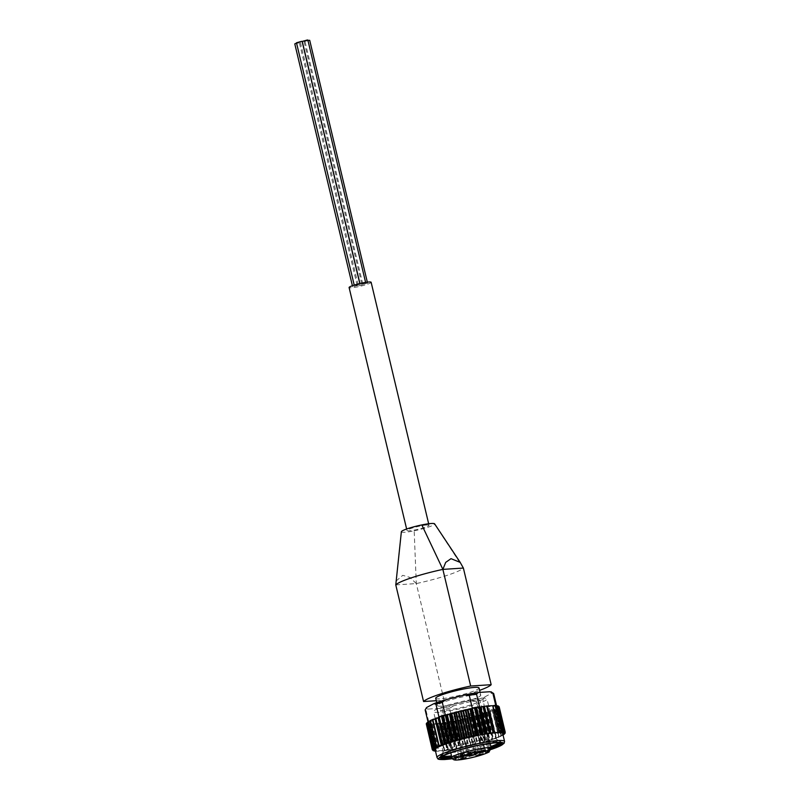 <?xml version="1.0" encoding="UTF-8"?>
<svg xmlns="http://www.w3.org/2000/svg" width="800" height="800" viewBox="0 0 800 800"><rect width="100%" height="100%" fill="white"/><g stroke="black" fill="none" stroke-linecap="round" stroke-linejoin="round"><path stroke-width="0.6" stroke-dasharray="4 3" d="M401.36 531.85A17.11 2.06 166.6 0 0 414.18 530.83L416.29 583.57L444.07 700.2A42.52 5.11 166.6 0 0 479.6 690.37M395.78 584.9L416.29 583.57A42.52 5.11 166.6 0 0 447.16 575.34A42.52 5.11 166.6 0 0 463.38 568.06L434.62 524.1A17.11 2.06 166.6 0 0 434.63 523.87M435.71 698.27A22.27 2.68 166.6 0 0 440 698.83A22.27 2.68 166.6 0 0 464.49 694.04A22.27 2.68 166.6 0 0 479.03 687.95M436.29 700.71L444.07 700.2M416.29 583.57L409.88 577.39L402.76 575.33L396.04 581.09M453.56 705.81L449.63 708.33L452.64 720.97L451.57 721.75L480.96 714.41L479.66 714.22L476.65 701.59L472.03 701.19L453.56 705.81A33.72 4.05 -13.4 0 1 439.45 708.35L442.37 709.64L445.38 722.27L446.21 722.71L428.51 723.86A35.73 4.29 -13.4 0 1 428.05 723.6L434.27 750.33M472.28 708.03L473.58 708.22A35.73 4.29 -13.4 0 1 476.31 707.71A35.73 4.29 -13.4 0 1 478.94 707.25L496.64 706.11A35.73 4.29 -13.4 0 1 497.11 706.36L503.6 733.01M479.03 707.24L439.44 717.12M484.34 697.14L482.98 699.5L485.64 712.87L497.33 706.68L496.74 706.44L493.73 693.81L491.68 693.25L484.34 697.14A33.72 4.05 -13.4 0 1 472.03 701.19M495.81 705.67L496.64 706.11L495.81 705.63A35.23 4.23 -13.4 0 1 496.73 706.33A35.23 4.23 -13.4 0 1 496.74 706.44M445.26 714.77L444.19 715.55A35.73 4.29 -13.4 0 0 441.78 716.33A35.73 4.29 -13.4 0 0 439.51 717.09L427.83 723.28L428.05 721.99L428.19 722.66A35.23 4.23 -13.4 0 1 428.18 722.55L427.83 723.28A35.73 4.29 -13.4 0 0 428.05 723.6L434.42 750.33M439.45 708.35L428.32 709.06L426.1 710.69L429.11 723.32L428.51 723.86M499.2 706.92L498.33 706.48L497.34 706.89L499.14 707.53L496.98 707.55L498.46 708.29L496.02 708.35L497.17 709.18L494.48 709.26L495.29 710.18A37.51 4.51 -13.4 0 1 495.25 710.19L492.39 710.28L492.85 711.27A37.51 4.51 -13.4 0 1 492.8 711.29L489.77 711.37L489.9 712.44A37.51 4.51 -13.4 0 1 489.84 712.46L486.69 712.52L486.48 713.66A37.51 4.51 -13.4 0 1 486.42 713.68L483.37 713.64L482.66 714.92A37.51 4.51 -13.4 0 1 482.59 714.94L479.89 714.76L478.49 716.19A37.51 4.51 -13.4 0 1 478.42 716.22L475.21 716.14L474.06 717.46A37.51 4.51 -13.4 0 1 473.98 717.48L470.85 717.34L469.43 718.69A37.51 4.51 -13.4 0 1 469.36 718.71L466.36 718.49L464.69 719.88A37.51 4.51 -13.4 0 1 464.61 719.9L462.43 719.44L459.92 720.99A37.51 4.51 -13.4 0 1 459.84 721.01L457.26 720.6L455.19 722.01A37.51 4.51 -13.4 0 1 455.11 722.03L453.4 721.4L450.6 722.93A37.51 4.51 -13.4 0 1 450.52 722.94L448.85 722.25L446.21 723.72A37.51 4.51 -13.4 0 1 446.14 723.73L444.47 723.01L442.1 724.37A37.51 4.51 -13.4 0 1 442.04 724.38L441.22 723.49L438.35 724.88A37.51 4.51 -13.4 0 1 438.29 724.89L437.69 723.87L429.68 724.98L430.31 724.21L436.43 750.94L435.49 751.1M436.43 750.94L435.8 750.7L436.25 751.22A36.75 4.42 -13.4 0 0 437.1 751.25L444.28 750.78L444.31 750.16L438.29 724.89M440.73 723.56L447.1 750.28L445.75 750.6A36.75 4.42 -13.4 0 1 444.28 750.78L438.06 724.46M447.1 750.28L448.06 749.65L442.04 724.38M444.47 723.01L450.84 749.74L449.5 750.08A36.75 4.42 -13.4 0 1 447.87 750.32L441.77 723.97M450.84 749.74L452.16 749L446.14 723.73M448.51 722.33L454.88 749.06L453.59 749.41A36.75 4.42 -13.4 0 1 451.82 749.71L445.83 723.33M454.88 749.06L456.54 748.21L450.52 722.94M452.8 721.52L459.17 748.25L457.94 748.61A36.75 4.42 -13.4 0 1 456.07 748.96L450.19 722.55M459.17 748.25L461.13 747.3L455.11 722.03M457.26 720.6L463.62 747.33L462.47 747.69A36.75 4.42 -13.4 0 1 460.54 748.09L454.75 721.65M463.62 747.33L465.86 746.28L459.84 721.01M461.8 719.59L468.17 746.32L467.12 746.67A36.75 4.42 -13.4 0 1 465.15 747.11L465.67 746.74L459.46 720.64M468.17 746.32L470.63 745.17L464.61 719.9M466.36 718.49L472.73 745.22L471.8 745.56A36.75 4.42 -13.4 0 1 469.82 746.04L470.43 745.64L464.21 719.54M472.73 745.22L475.38 743.98L469.36 718.71M470.85 717.34L477.22 744.07L476.43 744.39A36.75 4.42 -13.4 0 1 474.48 744.89L475.16 744.46L468.94 718.36M477.22 744.07L480 742.75L473.98 717.48M475.21 716.14L481.57 742.87L480.93 743.17A36.75 4.42 -13.4 0 1 479.04 743.69L479.78 743.24L473.56 717.14M481.57 742.87L484.44 741.49L478.42 716.22M479.34 714.93L485.71 741.66L485.22 741.93A36.75 4.42 -13.4 0 1 483.44 742.46L484.22 741.98L478 715.88M485.71 741.66L488.61 740.21L482.59 714.94M483.19 713.71L489.24 740.68A36.75 4.42 -13.4 0 1 487.58 741.21L488.39 740.71L482.17 714.61M489.56 740.44L492.44 738.95L486.42 713.68M486.69 712.52L492.91 739.45A36.75 4.42 -13.4 0 1 491.41 739.97L492.23 739.45L486.01 713.35M493.06 739.25L495.86 737.73L489.84 712.46M489.77 711.37L496.17 738.26A36.75 4.42 -13.4 0 1 494.85 738.76L495.67 738.23L489.45 712.13M496.14 738.1L498.82 736.56L492.8 711.29M494.5 709.28L501.25 736.08A36.75 4.42 -13.4 0 1 500.35 736.51L498.75 737.01L492.39 710.28L498.97 737.13A36.75 4.42 -13.4 0 1 497.84 737.6L498.65 737.06L492.43 710.96M494.48 709.26L500.85 735.99L503.16 734.46L497.14 709.19L502.97 735.12A36.75 4.42 -13.4 0 1 502.31 735.51L503.04 734.96L496.82 708.86M496.06 708.37L502.43 735.09L502.97 735.12M502.43 735.09L503 734.85M502.72 733.66A34.72 4.17 -13.4 0 1 480.05 743.15A34.72 4.17 -13.4 0 1 441.87 750.63A34.72 4.17 -13.4 0 1 435.17 749.76M430.06 724.21L428.05 725.29A37.51 4.51 -13.4 0 1 428.02 725.28L434.04 750.55L435.24 751.14M434.15 750.84L428.02 725.28L428.69 723.98L426.87 724.98L432.89 750.25L433.97 750.86M432.32 749.78L426.35 724.1L432.32 749.78A37.51 4.51 -13.4 0 1 432.32 749.77M503.71 734.62L504.46 733.58L498.44 708.31A37.51 4.51 -13.4 0 1 498.44 708.31L504.49 733.85L505.15 732.81A37.51 4.51 -13.4 0 1 505.15 732.81L499.12 707.46M498.46 708.29L504.48 733.56A37.51 4.51 -13.4 0 1 504.46 733.58M501.42 735.82L495.21 709.72L501.31 735.45A37.51 4.51 -13.4 0 1 501.27 735.46L500.35 736.51L501.12 735.96L494.9 709.86M499.03 736.9L492.81 710.8L498.87 736.54A37.51 4.51 -13.4 0 1 498.82 736.56M489.9 712.44L496.17 738.26L489.9 711.96M486.48 713.66L492.91 739.45L491.57 739.92M486.52 713.18L492.91 739.45M482.66 714.92L489.24 740.68L482.74 714.43M478.49 716.19L484.51 741.46L485.22 741.93L478.61 715.7M474.06 717.46L480.08 742.73L480.93 743.17L474.2 716.96M469.43 718.69L475.46 743.96L476.43 744.39L475.82 744.29L469.6 718.19M464.69 719.88L470.71 745.15L471.8 745.56L471.1 745.48L464.88 719.38M459.92 720.99L465.94 746.26L467.12 746.67L466.34 746.59L460.13 720.49M455.19 722.01L461.21 747.28L462.47 747.69L461.63 747.61L455.41 721.52M450.6 722.93L456.62 748.2L457.94 748.61L457.04 748.53L450.82 722.43M446.21 723.72L452.23 748.99L453.59 749.41L452.65 749.33L446.43 723.23M442.1 724.37L448.12 749.64L449.5 750.08L448.54 749.99L442.32 723.89M438.35 724.88L444.37 750.15L445.75 750.6L444.78 750.5L438.56 724.4M435.84 750.7A37.51 4.51 -13.4 0 1 435.8 750.7L429.78 725.43A37.51 4.51 -13.4 0 1 429.78 725.43L435.84 750.7L437.1 751.25L436.18 751.09L429.97 724.99M428.05 725.29L434.07 750.56A37.51 4.51 -13.4 0 1 434.04 750.55M426.87 724.98A37.51 4.51 -13.4 0 1 426.85 724.97L432.87 750.24A37.51 4.51 -13.4 0 0 432.89 750.25M495.25 710.19L501.27 735.46M433.01 750.42L426.85 724.97L428.05 723.6M427.9 723.6L426.35 724.1M426.31 724.02L427.81 723.08L434.07 749.79L427.69 723.15M427.7 723.06L426.37 723.49L432.59 749.59M426.42 723.39L428.17 722.41L434.47 749.12M428.1 722.39L427.01 722.74L433.23 748.84M428.25 721.93L429.13 721.61L428.26 721.86L434.48 747.96M503.56 731.87L497.35 705.77L496.26 705.98L502.81 732.6M504.69 732.19L498.47 706.09L497.1 706.36A35.73 4.29 -13.4 0 1 497.33 706.68M497.25 706.37L498.95 706.5M505.08 732.91L499.14 707.53A37.51 4.51 -13.4 0 1 499.13 707.54M503.25 734.77L497.17 709.18A37.51 4.51 -13.4 0 1 497.14 709.19M429.78 725.43L435.9 751.08M431.17 720.18A36.75 4.42 -13.4 0 0 430.27 720.61L430.13 721.03M432.51 719.85L439.13 746.41L432.55 719.56M495.65 705.66L495.27 705.47A36.75 4.42 -13.4 0 0 494.42 705.44M497.4 705.85L496.46 705.98M488.65 752.19L490.32 749.28L481.06 710.4A20.25 2.43 166.6 0 0 482.05 709.32A20.25 2.43 166.6 0 0 482.05 709.31L475.88 711.16L481.06 710.4M444.46 710.46A20.25 2.43 -13.4 0 1 440.56 709.96A20.25 2.43 -13.4 0 1 459.7 702.89A20.25 2.43 -13.4 0 1 479.96 700.57A20.25 2.43 -13.4 0 1 466.74 706.1A20.25 2.43 -13.4 0 1 444.46 710.46M490.18 743.44L479.96 700.57M438.84 712.32A27.47 3.3 -13.4 0 1 433.54 711.63A27.47 3.3 -13.4 0 1 459.5 702.05A27.47 3.3 -13.4 0 1 486.98 698.9A27.47 3.3 -13.4 0 1 469.05 706.4A27.47 3.3 -13.4 0 1 438.84 712.32M448.52 752.94A27.47 3.3 -13.4 0 1 443.22 752.25A27.47 3.3 -13.4 0 1 443.32 751.81A27.47 3.3 -13.4 0 1 469.17 742.67A27.47 3.3 -13.4 0 1 496.37 739.17A27.47 3.3 -13.4 0 1 496.66 739.52A27.47 3.3 -13.4 0 1 478.72 747.02A27.47 3.3 -13.4 0 1 448.52 752.94M442.55 756.27A30.24 3.63 -13.4 0 1 441.27 755.08A30.24 3.63 -13.4 0 1 443.2 753.61A30.24 3.63 -13.4 0 1 469.73 745.02A30.24 3.63 -13.4 0 1 497.29 740.72A30.24 3.63 -13.4 0 1 499.67 741.17A30.24 3.63 -13.4 0 1 499.07 742.8M490.9 746.49A30.24 3.63 -13.4 0 1 451.5 755.87M440.92 757.42A30.95 3.72 -13.4 0 1 441.04 757.14A30.95 3.72 -13.4 0 1 470.17 746.84A30.95 3.72 -13.4 0 1 500.81 742.9A30.95 3.72 -13.4 0 1 501.04 743.1M491.36 748.51A30.95 3.72 -13.4 0 1 451.99 757.88M491.33 749.12A31.45 3.78 -13.4 0 1 452.26 758.43M441.74 706.12A22.27 2.68 -13.4 0 1 437.44 705.56A22.27 2.68 -13.4 0 1 458.48 697.8A22.27 2.68 -13.4 0 1 480.76 695.24A22.27 2.68 -13.4 0 1 466.23 701.33A22.27 2.68 -13.4 0 1 441.74 706.12M414.18 530.83A17.11 2.06 166.6 0 0 434.62 524.1M426.83 524.98A11.32 1.36 166.6 0 0 414.38 527.41A11.32 1.36 166.6 0 0 406.99 530.51A11.32 1.36 166.6 0 0 409.17 530.79A11.32 1.36 166.6 0 0 421.62 528.35A11.32 1.36 166.6 0 0 429.02 525.26A11.32 1.36 166.6 0 0 426.83 524.98M359.44 284.34L354.37 285.76L359.44 284.34M365.2 282.98L360.13 284.4L365.2 282.98M367.05 283.24L361.98 284.66L367.05 283.24M362.44 284.76L357.36 286.18L362.44 284.76M357.73 285.44L352.66 286.86L357.73 285.44M371.13 282.27A11.32 1.36 -13.4 0 1 363.74 285.37A11.32 1.36 -13.4 0 1 351.29 287.81A11.32 1.36 -13.4 0 1 349.1 287.52M461.22 753.84L467.84 752L461.22 753.84M461.71 752.77L466.78 751.35L461.71 752.77M453.23 717.17L458.3 715.76L453.23 717.17M478.36 750.14L484.97 748.3L478.36 750.14M478.84 749.06L483.91 747.65L478.84 749.06M470.36 713.47L475.43 712.05L470.36 713.47M475.87 752.9L482.49 751.05L475.87 752.9M476.36 751.82L481.43 750.41L476.36 751.82M467.87 716.22L472.95 714.81L467.87 716.22M468.55 753.37L475.16 751.53L468.55 753.37M469.03 752.29L474.1 750.88L469.03 752.29M460.55 716.7L465.62 715.28L460.55 716.7M458.74 756.6L465.35 754.76L458.74 756.6M459.22 755.52L464.29 754.11L459.22 755.52M450.74 719.93L455.81 718.51L450.74 719.93M296.48 42.77L302.11 41.43M294.78 43.87L300.41 42.53L296.56 43.11M307.95 40.42L304.09 41.67L309.72 40.33M302.24 41.41L307.87 40.07M451.57 721.75A35.73 4.29 -13.4 0 1 448.85 722.25A35.73 4.29 -13.4 0 1 446.21 722.71M452.64 720.97A35.23 4.23 -13.4 0 1 445.38 722.27M429.11 723.32A35.23 4.23 -13.4 0 1 428.19 722.66L428.19 722.66M449.63 708.33A35.23 4.23 -13.4 0 1 442.37 709.64M426.1 710.69A35.23 4.23 -13.4 0 1 425.18 710.02L425.13 709.55M482.98 699.5A35.23 4.23 -13.4 0 1 476.65 701.59M485.99 712.14A35.23 4.23 -13.4 0 1 479.66 714.22M464.65 695A33.72 4.05 -13.4 0 1 465.85 694.75M477.93 692.58A33.72 4.05 -13.4 0 1 478.75 692.46M433.87 703.66A33.72 4.05 -13.4 0 1 434.53 703.41M444.93 699.97A33.72 4.05 -13.4 0 1 446.17 699.61M428.32 709.06A33.72 4.05 -13.4 0 1 426.52 707.55M428.88 724.41A36.75 4.42 -13.4 0 1 428.27 724.31M428.55 721.57A36.75 4.42 -13.4 0 1 429.21 721.18M496.28 705.56A36.75 4.42 -13.4 0 1 496.89 705.65M496.61 708.39A36.75 4.42 -13.4 0 1 495.95 708.79M494.88 709.35A36.75 4.42 -13.4 0 1 493.98 709.79M492.6 710.4A36.75 4.42 -13.4 0 1 491.48 710.87M489.8 711.54A36.75 4.42 -13.4 0 1 488.48 712.03M486.54 712.73A36.75 4.42 -13.4 0 1 485.04 713.24M482.87 713.96A36.75 4.42 -13.4 0 1 481.21 714.48M478.86 715.2A36.75 4.42 -13.4 0 1 477.07 715.73M474.56 716.44A36.75 4.42 -13.4 0 1 472.68 716.96M470.06 717.66A36.75 4.42 -13.4 0 1 468.11 718.16M465.43 718.83A36.75 4.42 -13.4 0 1 463.45 719.31M460.75 719.94A36.75 4.42 -13.4 0 1 458.78 720.38M456.1 720.96A36.75 4.42 -13.4 0 1 454.17 721.36M451.57 721.88A36.75 4.42 -13.4 0 1 449.7 722.23M447.22 722.68A36.75 4.42 -13.4 0 1 445.46 722.98M443.14 723.35A36.75 4.42 -13.4 0 1 441.5 723.59M439.38 723.88A36.75 4.42 -13.4 0 1 437.91 724.05M430.73 724.52A36.75 4.42 -13.4 0 1 429.88 724.49M485.64 712.87A35.73 4.29 -13.4 0 1 483.37 713.64A35.73 4.29 -13.4 0 1 480.96 714.41M490.32 749.28A20.25 2.43 -13.4 0 1 474.77 754.61A20.25 2.43 -13.4 0 1 455.81 758.09A20.25 2.43 -13.4 0 1 451.9 757.58M441.22 757.15A30.95 3.72 -13.4 0 1 440.69 756.66A30.95 3.72 -13.4 0 1 469.93 745.87A30.95 3.72 -13.4 0 1 500.9 742.31A30.95 3.72 -13.4 0 1 500.65 742.99M491.15 747.53A30.95 3.72 -13.4 0 1 451.74 756.91M491.26 749.43A33.21 3.99 -13.4 0 1 452.44 758.68L491.25 749.45M504.57 741.44A34.72 4.17 -13.4 0 1 481.9 750.93A34.72 4.17 -13.4 0 1 443.72 758.4A34.72 4.17 -13.4 0 1 437.02 757.53M489.88 691.74A33.72 4.05 -13.4 0 1 491.68 693.25M432.23 724.24L438.6 750.97M437.78 723.88L444.15 750.61M432.45 724.21L438.82 750.94M437.69 723.87L444.05 750.6M441.22 723.49L447.59 750.22M445 722.93L451.37 749.65M449.09 722.23L455.46 748.96M453.4 721.4L459.77 748.13M457.87 720.47L464.24 747.2M462.43 719.44L468.79 746.17M466.98 718.34L473.35 745.07M471.46 717.18L477.83 743.9M475.79 715.98L482.15 742.71M479.89 714.76L486.25 741.49M483.69 713.55L490.06 740.28M487.14 712.36L493.5 739.09M490.16 711.22L496.53 737.95M492.71 710.14L499.08 736.87M494.75 709.15L501.11 735.87M496.23 708.25L502.6 734.98M498.15 707.97L504.37 734.07M497.05 707.57L503.41 734.24M497.14 707.47L503.51 734.2M498.88 707.2L505.1 733.3M497.45 706.9L503.8 733.56M497.46 706.82L503.83 733.55M498.99 706.57L505.21 732.67M497.18 706.3L503.55 733.03M496.31 705.94L502.68 732.67M495.09 705.75L501.43 732.34M501.21 732.49L494.84 705.76L501.23 732.46M495.62 705.61L501.84 731.71M437.04 747.43L430.67 720.7L437.02 747.42M430.41 720.82L436.73 747.36M429.09 721.6L435.46 748.33M428.92 721.71L435.26 748.32M428.01 722.49L434.36 749.13M427.97 723.66L434.32 750.32M426.95 724.55L433.17 750.65M428.69 723.98L435.06 750.71M428.84 724.02L435.2 750.7M430.29 724.23L436.66 750.96M428.16 724.85L434.38 750.95M479.8 709.8L489.64 751.09M478.81 710.89L488.46 751.38M496.24 706.05L496.73 706.33L496.54 705.54M503.11 735.09L502.6 735.39L503.11 735.09M501.32 736.07L500.59 736.42M499 737.14L498.05 737.53M496.17 738.28L495.03 738.71M489.2 740.7L487.73 741.17M485.17 741.95L483.57 742.42M480.86 743.2L479.17 743.67M476.34 744.42L474.59 744.87M471.7 745.59L469.92 746.02M467.01 746.7L465.23 747.1M462.35 747.72L460.61 748.08M457.81 748.64L456.13 748.96M453.44 749.44L451.87 749.71M449.34 750.11L447.91 750.32M445.57 750.64L444.29 750.79M436.81 751.27L436.14 751.25M428.41 721.6L428.92 721.3M430.2 720.62L430.93 720.27M432.52 719.55L433.47 719.16M494.71 705.42L495.38 705.44M450.77 752.83L440.56 709.96M496.66 739.52L486.98 698.9M443.22 752.25L433.54 711.63M443.32 751.81L441.27 755.08M496.37 739.17L499.67 741.17M440.92 757.63L440.69 756.66C440.07 756.1 440.9 755.08 443.2 753.61M501.13 743.29L500.9 742.31C501.21 741.53 500 741 497.29 740.72M441.04 757.14L440.67 757.73M500.81 742.9L501.41 743.26M492.83 710.86L499.02 736.85M495.25 709.84L501.42 735.72M496.02 708.35L502.39 735.08M497.13 708.91L503.26 734.68M496.98 707.55L503.35 734.28M498.42 708.1L504.53 733.73M497.34 706.89L503.71 733.61M497.1 706.36L503.47 733.09M496.26 705.98L502.63 732.71M429.13 721.61L435.5 748.34M428.17 722.41L434.54 749.14M427.81 723.08L434.18 749.8M426.82 724.84L432.9 750.36M428.89 723.98L435.26 750.71M427.96 725.06L434.08 750.75M429.69 725.15L435.84 750.96M430.31 724.21L436.68 750.93M480.76 695.24L480.08 692.37M437.44 705.56L436.73 702.59M429.02 525.26L428.66 523.76M406.99 530.51L406.63 529.01M468.53 754.92L467.84 752M461.19 756.67L460.5 753.75M461.16 752.65L460.51 753.69M466.75 751.32L467.8 751.95M466.78 751.35L458.3 715.76M461.15 752.69L452.67 717.1M485.67 751.21L484.97 748.3M478.33 752.96L477.63 750.04M478.3 748.94L477.64 749.99M483.88 747.61L484.93 748.25M483.91 747.65L475.43 712.05M478.28 748.99L469.8 713.39M483.18 753.97L482.49 751.05M475.84 755.72L475.14 752.8M475.81 751.7L475.16 752.74M481.4 750.37L482.45 751.01M481.43 750.41L472.95 714.81M475.8 751.75L467.32 716.15M475.86 754.44L475.16 751.53M468.51 756.19L467.82 753.28M468.48 752.18L467.83 753.22M474.07 750.84L475.12 751.48M474.1 750.88L465.62 715.28M468.47 752.22L459.99 716.62M466.05 757.67L465.35 754.76M458.7 759.42L458.01 756.51M458.67 755.41L458.02 756.45M464.26 754.07L465.31 754.71M464.29 754.11L455.81 718.51M458.66 755.45L450.18 719.85M475.88 711.16L485.72 752.47M354.22 285.1L354.37 285.76M359.8 283.58L360 284.42M352.39 285.71L352.66 286.86M300.41 42.53L358.29 285.52M299.48 43.19L357.36 286.18M305.11 41.85L362.99 284.83M304.09 41.67L361.98 284.66M367.33 282.15L367.61 283.31M359.93 283.55L360.13 284.4M365.6 282.4L365.76 283.06"/><path stroke-width="1.2" d="M434.63 523.87A17.11 2.06 166.6 0 0 434.61 523.84A17.11 2.06 166.6 0 0 421.82 524.93L442.87 569.39A42.52 5.11 166.6 0 0 412 577.62A42.52 5.11 166.6 0 0 395.78 584.9L423.57 701.53L436.29 700.71M442.87 569.39L463.38 568.06L460.19 562.39L451 558.67L445.69 562.39L442.87 569.39L470.66 686.02A42.52 5.11 166.6 0 0 423.57 701.53M479.6 690.37A42.52 5.11 166.6 0 0 491.17 684.7L470.66 686.02M463.38 568.06L491.17 684.7M480.08 692.37L479.03 687.95A22.27 2.68 166.6 0 0 474.73 687.39A22.27 2.68 166.6 0 0 450.24 692.19A22.27 2.68 166.6 0 0 435.71 698.27L436.73 702.59M401.36 531.76L395.78 584.9L401.38 531.66A17.11 2.06 166.6 0 0 401.36 531.76A17.11 2.06 166.6 0 0 401.36 531.85M425.18 710.02L425.17 709.91A35.23 4.23 -13.4 0 0 425.18 710.02L428.04 722L425.17 709.91L426.52 707.55L433.87 703.66L435.92 704.22A35.23 4.23 -13.4 0 1 442.25 702.14L446.17 699.61L433.87 703.66M472.28 708.03L469.27 695.39L464.65 695L478.31 692.5L476.53 694.08L479.54 706.72A35.23 4.23 -13.4 0 0 472.28 708.03M495.81 705.63L492.8 693.03L489.88 691.74L478.75 692.46M440.11 716.72L441.96 716.25L448.33 742.98L445.1 743.01L439.08 717.74L440.11 716.72L439.29 717.24L445.51 743.34M435.6 718.98L441.62 744.73L435.6 718.98A37.51 4.51 -13.4 0 1 435.66 718.96L438.46 717.44L444.98 743.96A36.75 4.42 -13.4 0 1 446.48 743.45M444.83 744.17L441.68 744.23L435.66 718.96M435.49 751.1L435.24 751.14A36.75 4.42 -13.4 0 1 434.63 751.04L433.97 750.86A36.75 4.42 -13.4 0 1 433.61 750.7L434.42 750.33L433.29 750.44A36.75 4.42 -13.4 0 1 433.19 750.21L434.18 749.8L433.22 749.86A36.75 4.42 -13.4 0 1 433.38 749.57L434.54 749.14L433.77 749.14A36.75 4.42 -13.4 0 1 434.18 748.8L434.91 748.3A36.75 4.42 -13.4 0 1 435.57 747.91L436.64 747.34A36.75 4.42 -13.4 0 1 437.54 746.91L436.27 746.5L430.21 721.25A37.51 4.51 -13.4 0 1 430.25 721.23L431.17 720.18L432.55 719.56L432.65 720.15A37.51 4.51 -13.4 0 1 432.7 720.13L435.38 718.59L441.72 745.16A36.75 4.42 -13.4 0 1 443.04 744.66M441.75 745.32L438.72 745.4L432.7 720.13M437.54 746.91L438.92 746.29A36.75 4.42 -13.4 0 1 440.04 745.82M503.41 734.24L504.12 734.28A36.75 4.42 -13.4 0 1 503.71 734.62L503 734.85M503.42 734.3L505.1 733.3M503.8 733.56L504.66 733.56A36.75 4.42 -13.4 0 1 504.51 733.85L504.51 733.95M503.82 733.63L504.6 732.98A36.75 4.42 -13.4 0 1 504.7 733.21M503.6 733.01L504.6 732.98M503.62 733.09L503.92 732.56A36.75 4.42 -13.4 0 1 504.28 732.72M502.81 732.6L503.92 732.56M502.83 732.71L503.56 731.87M501.43 732.34L502.64 732.28A36.75 4.42 -13.4 0 1 503.25 732.38M501.46 732.48L501.84 731.71M487.15 706.54L492.96 732.29L486.74 706.19L485.77 706.09L487.15 706.54A37.51 4.51 -13.4 0 1 487.21 706.54L487.24 705.91L492.92 705.72L499.29 732.45L500.79 732.17A36.75 4.42 -13.4 0 1 501.64 732.2M499.29 732.45L493.61 732.64L487.21 706.54M483.4 707.05L489.2 732.8L482.98 706.7L482.02 706.61L483.4 707.05A37.51 4.51 -13.4 0 1 483.46 707.04L484.42 706.41L490.79 733.13L492.14 732.81A36.75 4.42 -13.4 0 1 493.61 732.64M490.79 733.13L489.48 732.31L483.46 707.04M479.29 707.7L485.09 733.46L478.87 707.36L477.93 707.28L479.29 707.7A37.51 4.51 -13.4 0 1 479.36 707.69L480.68 706.95L487.05 733.68L488.38 733.34A36.75 4.42 -13.4 0 1 490.02 733.1M487.05 733.68L485.38 732.96L479.36 707.69M474.9 708.49L480.7 734.26L474.48 708.16L473.58 708.08L474.9 708.49A37.51 4.51 -13.4 0 1 474.98 708.48L476.64 707.63L483.01 734.36L484.3 734.01A36.75 4.42 -13.4 0 1 486.06 733.71M483.01 734.36L481 733.75L474.98 708.48M470.31 709.41L476.11 735.18L469.89 709.08L469.05 709L470.31 709.41A37.51 4.51 -13.4 0 1 470.38 709.39L472.35 708.44L478.72 735.17L479.95 734.81A36.75 4.42 -13.4 0 1 481.82 734.46M478.72 735.17L476.41 734.66L470.38 709.39M465.58 710.43L471.39 736.2L465.18 710.1L464.4 710.02L465.58 710.43A37.51 4.51 -13.4 0 1 465.66 710.41L467.9 709.36L474.26 736.09L475.42 735.73A36.75 4.42 -13.4 0 1 477.35 735.33M474.26 736.09L471.68 735.68L465.66 710.41M460.81 711.54L466.64 737.31L460.42 711.21L459.72 711.13L460.81 711.54A37.51 4.51 -13.4 0 1 460.89 711.52L463.35 710.38L469.72 737.1L470.77 736.75A36.75 4.42 -13.4 0 1 472.74 736.31M469.72 737.1L466.91 736.79L460.89 711.52M456.06 712.73L461.92 738.5L455.7 712.4L455.09 712.3L456.06 712.73A37.51 4.51 -13.4 0 1 456.14 712.71L458.79 711.47L465.16 738.2L466.09 737.86A36.75 4.42 -13.4 0 1 468.07 737.38M465.16 738.2L462.16 737.98L456.14 712.71M451.44 713.96L457.32 739.73L450.59 713.52L451.44 713.96A37.51 4.51 -13.4 0 1 451.52 713.94L454.3 712.62L460.67 739.35L461.46 739.03A36.75 4.42 -13.4 0 1 463.41 738.53M460.67 739.35L457.54 739.21L451.52 713.94M447.01 715.23L452.91 740.99L446.3 714.76L447.01 715.23A37.51 4.51 -13.4 0 1 447.08 715.21L449.95 713.82L456.31 740.55L456.96 740.25A36.75 4.42 -13.4 0 1 458.84 739.73M456.31 740.55L453.1 740.48L447.08 715.21M442.84 716.5L448.78 742.26L442.84 716.5A37.51 4.51 -13.4 0 1 442.91 716.48L445.81 715.03L452.18 741.76L452.66 741.49A36.75 4.42 -13.4 0 1 454.45 740.96M452.18 741.76L448.93 741.75L442.91 716.48M448.33 742.98L448.65 742.74A36.75 4.42 -13.4 0 1 450.31 742.21M437.02 757.53L435.17 749.76A34.72 4.17 -13.4 0 1 467.98 737.65A34.72 4.17 -13.4 0 1 502.72 733.66L504.57 741.44A34.72 4.17 -13.4 0 0 469.83 745.43A34.72 4.17 -13.4 0 0 437.02 757.53C438.37 758.75 436.1 759.76 444.99 759.52L452.45 758.69A33.21 3.99 -13.4 0 1 445.24 759.47A33.21 3.99 -13.4 0 1 451.55 752.28A33.21 3.99 -13.4 0 1 496.65 742.44A33.21 3.99 -13.4 0 1 491.26 749.43L496.49 747.57L504.09 743.36L504.57 741.44M434.38 750.95L435.24 751.14M433.17 750.65L433.97 750.86M433.61 750.7L433.05 750.6L433.61 750.7M432.32 749.78L433.29 750.44M433.19 750.21L432.32 749.77L426.31 724.02L432.32 749.77M433.38 749.57L432.39 749.15L433.22 749.86M426.86 723.13L426.36 723.89L432.59 749.59M427.4 722.41L427.04 723.13L433.06 748.4L433.77 749.14M434.18 748.8L433.08 748.39A37.51 4.51 -13.4 0 0 433.06 748.4L433.23 748.84M428.55 721.57L434.91 748.3M435.57 747.91L434.38 747.5A37.51 4.51 -13.4 0 0 434.35 747.51L434.48 747.96M430.25 721.23L436.64 747.34M432.49 719.79L438.92 746.29M445 743.51L438.61 717.24L444.98 743.96M452.91 740.99L452.66 741.49M457.32 739.73L456.96 740.25M461.92 738.5L461.46 739.03M466.64 737.31L466.09 737.86M471.39 736.2L470.77 736.75M476.11 735.18L475.42 735.73M480.7 734.26L479.95 734.81M485.09 733.46L484.3 734.01M489.2 732.8L488.38 733.34M492.96 732.29L492.14 732.81M501.55 731.7L495.34 705.6L494.42 705.44L495.68 705.99L501.7 731.26L500.79 732.17M503.36 731.84L497.14 705.74L496.28 705.56L497.45 706.13L503.47 731.4L502.64 732.28M504.69 732.19L504.67 731.72A37.51 4.51 -13.4 0 1 504.67 731.72L498.65 706.45L504.65 731.71M505.16 732.8L504.66 733.56L505.18 732.88M503.71 734.62L504.37 734.07M426.37 723.49L432.38 749.16A37.51 4.51 -13.4 0 1 432.39 749.15M427.01 722.74L427.04 723.13A37.51 4.51 -13.4 0 1 427.06 723.12L433.08 748.39M428.26 721.86L434.38 747.5M495.72 705.99L495.72 705.99A37.51 4.51 -13.4 0 1 495.72 705.99L501.74 731.26A37.51 4.51 -13.4 0 0 501.7 731.26M497.45 706.13A37.51 4.51 -13.4 0 1 497.48 706.14L503.5 731.41A37.51 4.51 -13.4 0 0 503.47 731.4M499.2 706.91A37.51 4.51 -13.4 0 1 499.2 706.92L505.22 732.19A37.51 4.51 -13.4 0 1 505.22 732.19L498.99 706.57M426.36 723.89A37.51 4.51 -13.4 0 1 426.37 723.88L427.01 722.84M427.06 723.12L427.81 722.07L427.15 722.62L433.37 748.72M428.33 722.24A37.51 4.51 -13.4 0 1 428.36 722.23L429.21 721.18L428.48 721.73L434.7 747.83M436.62 746.83L430.4 720.73L431.17 720.18M439.09 745.73L432.87 719.63L433.68 719.09M442.07 744.56L435.85 718.46L436.67 717.93M449.35 742.08L443.13 715.98L443.94 715.48M453.52 740.81L447.3 714.71L448.08 714.23M457.96 739.55L451.74 713.45L452.48 713M462.58 738.33L456.36 712.23L457.04 711.8M467.31 737.15L461.09 711.05L461.7 710.65M472.06 736.05L465.85 709.95L466.37 709.58M476.77 735.04L470.98 708.6M481.33 734.14L475.45 707.73M485.69 733.36L479.7 706.98M489.75 732.72L483.65 706.37M493.46 732.23L487.24 705.91L485.95 706.05M504.57 732.14L498.35 706.04L497.55 705.83L498.63 706.44L497.91 705.99M430.1 720.91L429.21 721.18M436.3 718.07A36.75 4.42 -13.4 0 0 435.35 718.43L435.38 718.59M443.79 715.52L441.96 716.25M450.59 713.52L449.95 713.82M455.09 712.3L454.3 712.62M459.72 711.13L458.79 711.47M464.4 710.02L463.35 710.38M469.05 709L467.9 709.36M473.58 708.08L472.35 708.44M477.93 707.28L476.64 707.63M482.02 706.61L480.68 706.95M485.77 706.09L484.42 706.41M494.42 705.44L492.92 705.72M496.28 705.56L495.65 705.66M489.42 751.15L485.72 752.47L489.2 751.94C481.59 755.93 463.73 759.83 456.93 760C454.11 760.3 452.44 759.5 451.9 757.58A20.25 2.43 -13.4 0 1 471.02 750.52A20.25 2.43 -13.4 0 1 491.31 748.19L489.42 751.15A17.74 2.13 -13.4 0 0 464.74 755.09A17.74 2.13 -13.4 0 0 460.62 759.66A17.74 2.13 -13.4 0 0 488.44 752.24M461.92 756.76L464.76 755.35L468.53 754.92L461.92 756.76M459.43 759.52L462.27 758.11L466.05 757.67L459.43 759.52M469.24 756.29L472.08 754.88L475.86 754.44L469.24 756.29M476.57 755.81L479.4 754.4L483.18 753.97L476.57 755.81M479.05 753.06L481.89 751.65L485.67 751.21L479.05 753.06M491.31 748.19L490.18 743.44M451.5 755.87A30.24 3.63 -13.4 0 1 446.99 756.32A30.24 3.63 -13.4 0 1 442.55 756.27M499.07 742.8A30.24 3.63 -13.4 0 1 490.9 746.49M451.99 757.88A30.95 3.72 -13.4 0 1 446.89 758.4A30.95 3.72 -13.4 0 1 440.92 757.63A30.95 3.72 -13.4 0 1 440.92 757.42M501.04 743.1A30.95 3.72 -13.4 0 1 501.13 743.29A30.95 3.72 -13.4 0 1 491.36 748.51M452.26 758.43A31.45 3.78 -13.4 0 1 446.62 759.02A31.45 3.78 -13.4 0 1 440.67 757.73A31.45 3.78 -13.4 0 1 470.27 747.27A31.45 3.78 -13.4 0 1 501.41 743.26A31.45 3.78 -13.4 0 1 491.33 749.12M442.25 702.14L445.26 714.77A35.23 4.23 -13.4 0 0 438.93 716.85L435.92 704.22M446.17 699.61L464.65 695M421.82 524.93A17.11 2.06 166.6 0 0 401.38 531.66M406.63 529.01L349.1 287.52A11.32 1.36 -13.4 0 1 359.8 283.58A11.32 1.36 -13.4 0 1 371.13 282.27L428.66 523.76M359.8 283.58L302.11 41.43L301.56 41.36L296.48 42.77L354.22 285.1M296.56 43.11L294.78 43.87L352.39 285.71M367.33 282.15L309.72 40.33L307.95 40.42M365.6 282.4L307.87 40.07L307.31 40L302.24 41.41L359.93 283.55M469.27 695.39A35.23 4.23 -13.4 0 1 476.53 694.08M492.8 693.03A35.23 4.23 -13.4 0 1 493.72 693.7L496.54 705.54M465.85 694.75A33.72 4.05 -13.4 0 1 477.93 692.58M434.53 703.41A33.72 4.05 -13.4 0 1 444.93 699.97M432.55 719.56A36.75 4.42 -13.4 0 1 433.26 719.26M439.95 716.77L438.63 717.22A36.75 4.42 -13.4 0 1 439.77 716.84M442.36 715.98A36.75 4.42 -13.4 0 1 443.63 715.58M446.41 714.73A36.75 4.42 -13.4 0 1 447.8 714.32M450.74 713.48A36.75 4.42 -13.4 0 1 452.22 713.07M455.27 712.25A36.75 4.42 -13.4 0 1 456.81 711.86M459.92 711.08A36.75 4.42 -13.4 0 1 461.49 710.7M464.63 709.97A36.75 4.42 -13.4 0 1 466.19 709.62M469.3 708.95A36.75 4.42 -13.4 0 1 470.82 708.63M473.86 708.03A36.75 4.42 -13.4 0 1 475.32 707.75M478.24 707.23A36.75 4.42 -13.4 0 1 479.59 707M482.36 706.56A36.75 4.42 -13.4 0 1 483.58 706.38M486.15 706.04A36.75 4.42 -13.4 0 1 487.22 705.91M451.74 756.91A30.95 3.72 -13.4 0 1 446.66 757.43A30.95 3.72 -13.4 0 1 441.22 757.15M500.65 742.99A30.95 3.72 -13.4 0 1 491.15 747.53M487.37 706.08L493.74 732.81M492.7 705.75L499.07 732.48M487.47 706.09L493.83 732.82M498.95 706.5L505.17 732.6M483.93 706.47L490.3 733.2M480.15 707.04L486.52 733.76M476.06 707.74L482.43 734.46M471.75 708.56L478.12 735.29M467.28 709.49L473.65 736.22M462.73 710.52L469.09 737.25M458.17 711.62L464.54 738.35M453.69 712.79L460.06 739.51M449.37 713.98L455.73 740.71M445.27 715.2L451.63 741.93M441.46 716.41L447.83 743.14M438.02 717.6L444.38 744.33M434.99 718.74L441.36 745.47M438.69 745.83L432.5 719.84L438.69 745.82M432.44 719.82L438.81 746.55M430.13 721.03L436.27 746.77M426.42 723.39L432.64 749.49M488.46 751.38L488.65 752.19M460.2 562.38L434.61 523.84M503.11 735.09L502.6 735.39M428.41 721.6L428.92 721.3M430.2 720.62L430.93 720.27M432.52 719.55L433.47 719.16M435.35 718.41L436.49 717.99M446.35 714.74L447.95 714.27M450.66 713.49L452.35 713.03M455.18 712.27L456.93 711.82M459.82 711.1L461.6 710.67M464.51 709.99L466.29 709.59M469.17 708.97L470.91 708.61M473.71 708.05L475.39 707.73M478.08 707.25L479.65 706.98M482.18 706.58L483.61 706.37M494.71 705.42L495.38 705.44M451.9 757.58L450.77 752.83M491.09 691.79L493.72 693.7M498.62 706.33L504.7 731.85M497.44 705.94L503.56 731.63M495.68 705.73L501.83 731.54M430.1 720.98L436.27 746.85M428.26 722.02L434.39 747.78M426.99 722.96L433.1 748.59M426.34 723.82L432.4 749.24"/></g></svg>
